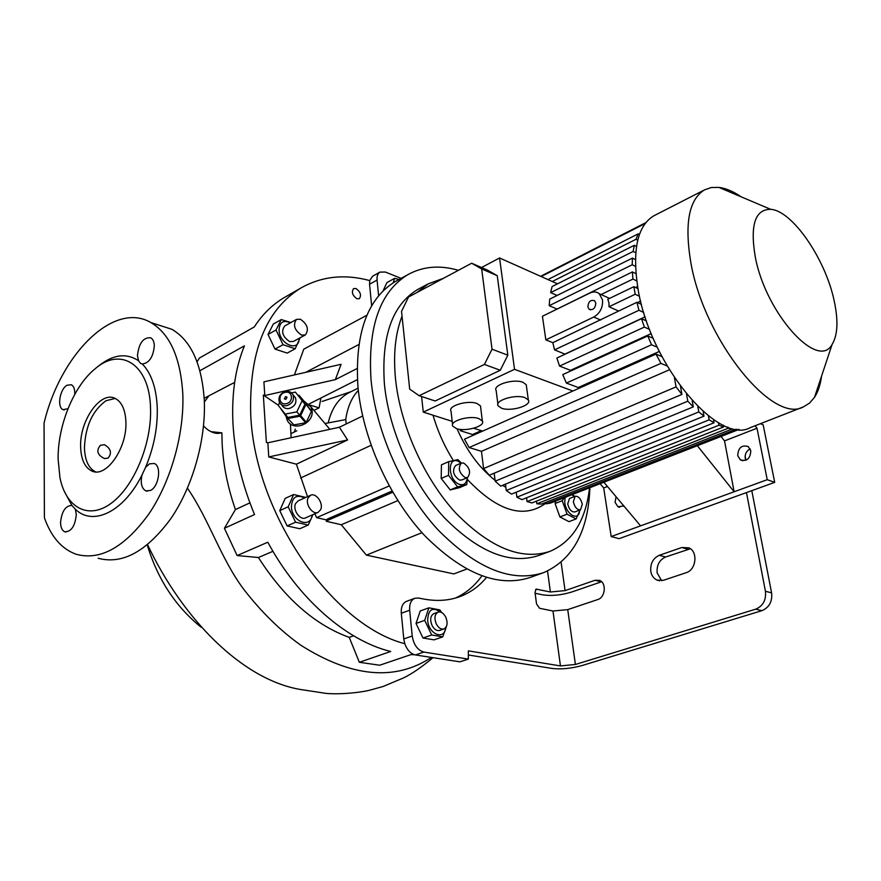 <?xml version="1.0" encoding="UTF-8"?>
<svg xmlns="http://www.w3.org/2000/svg" width="881" height="881" viewBox="0 0 881 881"><rect width="100%" height="100%" fill="white"/><g stroke="black" fill="none" stroke-linecap="round" stroke-linejoin="round"><path stroke-width="1.32" d="M281.568 404.786L281.898 405.172C283.407 407.859 285.829 408.971 289.166 408.509C294.739 406.57 296.853 403.002 295.498 397.816L293.362 395.305M286.094 403.696C293.758 402.496 292.888 390.558 285.29 392.32C277.669 393.499 278.473 405.414 286.094 403.696M285.697 391.483C289.111 390.999 291.567 392.155 293.065 394.952C294.408 400.161 292.283 403.74 286.688 405.689C283.33 406.152 280.907 405.04 279.398 402.342C277.944 397.089 280.048 393.466 285.697 391.483M285.796 399.423L284.332 398.741L285.598 396.571L287.063 397.265L285.796 399.423M291.479 392.86L295.377 392.111L304.925 404.203L299.716 415.204L287.845 417.462L278.253 405.392L279.563 402.65M295.377 392.111L304.925 404.203M302.062 400.822L296.82 411.879L299.716 415.204M296.82 411.879L284.882 414.158M303.923 401.042L311.169 407.11L312.116 410.876C313.845 424.224 292.327 432.13 287.162 420.083L286.072 416.361M287.448 418.167L294.012 424.928L287.448 418.167L280.863 408.839M297.987 395.206L299.144 395.382L304.815 402.099L311.411 411.416L299.144 395.382M311.356 410.623L305.74 403.972M288.197 418.431L299.947 416.206L305.641 422.737L306.335 422.197L300.652 415.656L299.947 416.206M300.652 415.656L305.795 404.775M306.335 422.197L311.411 411.416M294.012 424.928L305.641 422.737M589.51 488.085C585.689 520.484 572.551 541.562 550.107 551.297C521.618 560.745 490.166 547.971 455.763 512.995C424.003 478.427 400.172 425.281 395.492 378.676C393.179 354.228 395.36 333.392 402.044 316.169M416.867 292.558L428.265 283.825L443.352 278.374M546.066 503.04C524.118 519.283 497.897 511.454 467.415 479.528M453.341 460.499C444.465 446.348 437.692 431.261 433.045 415.226M549.281 551.605L538.809 555.459C510.176 564.952 478.68 552.354 444.31 517.654C412.605 483.35 388.928 430.545 384.413 384.149C381.198 336.311 392.276 304.76 417.66 289.519L419.257 288.66M448.506 475.311L457.58 486.841L466.721 484.616L459.419 487.678L450.246 489.924L441.183 478.449L441.436 464.838L448.726 461.655L448.506 475.311L441.183 478.449M563.972 498.106L562.232 500.727L567.078 514.196L576.119 518.942L568.961 521.651L559.909 516.949L555.085 503.525L555.757 501.322M567.078 514.196L559.909 516.949M565.184 497.622L564.754 501.234C564.743 513.898 579.489 522.631 579.566 510.143M576.119 518.942L580.172 509.912M574.742 496.41L572.441 494.781M562.232 500.727L555.085 503.525M580.491 509.791L574.841 511.949C571.494 512.191 569.115 509.504 567.705 503.91L569.511 498.459L575.139 496.256L573.344 501.718C574.753 507.335 577.143 510.022 580.491 509.791L582.297 504.295C580.865 498.69 578.487 496.014 575.139 496.256M574.258 496.598L572.11 494.913M589.896 487.931C588.167 531.496 572.771 559.721 543.72 572.606C511.696 583.013 476.423 568.708 437.901 529.723C402.353 491.124 375.879 431.701 371.033 379.733C367.674 326.664 379.986 291.622 407.969 274.597C423.012 266.337 439.828 264.917 458.395 270.313M542.85 572.925L530.263 577.429C498.051 587.902 462.723 573.817 424.279 535.196C388.807 496.95 362.543 437.978 357.906 386.296C354.779 333.514 367.289 298.571 395.448 281.457L397.298 280.444M466.71 569.093L453.836 573.916L366.386 555.118L341.299 524.746L326.322 521.288L326.212 519.867L316.642 517.643L314.847 513.788M307.502 496.664L296.401 464.188L268.771 456.942L347.599 439.96L339.383 427.241L362.631 416.019M264.796 395.525L335.353 379.634L341.068 364.305L263.915 381.847L264.796 395.525L263.342 395.084L266.381 442.405L267.857 442.802L268.771 456.942M366.937 315.2L303.769 349.173L294.408 374.921M401.064 278.374L385.382 272.042L379.953 272.108C377.729 273.517 376.771 276.171 377.068 280.059L369.557 284.222L371.628 305.674M369.557 284.222L369.712 280.576L372.608 276.205M406.559 601.327L406.471 601.371C402.661 603.144 400.932 607.108 401.307 613.264L409.676 610.225L412.22 635.994C413.718 644.859 417.616 650.222 423.893 652.072L415.436 654.946C410.722 653.856 407.176 650.112 404.797 643.703C332.214 625.169 254.488 512.951 250.722 414.566C249.004 352.136 265.599 310.024 300.531 288.23C321.433 276.315 344.493 273.76 369.712 280.576M404.797 643.703L403.784 638.945L412.22 635.994M401.307 613.264L403.784 638.945M481.841 575.921C474.749 585.887 465.928 593.276 455.4 598.067M356.937 298.769L359.294 298.714C361.595 295.245 360.494 291.853 355.99 288.528L353.589 288.583C351.31 292.074 352.422 295.465 356.937 298.769M308.229 525.054L299.771 528.732L287.096 525.913L279.762 510.606L285.213 498.36L293.615 494.527L288.197 506.806L295.564 522.191L308.229 525.054L312.964 514.614M268.022 334.461L273.297 324.054L281.248 319.583L276.006 330.012L268.022 334.461L275.015 349.085L283.032 344.702L295.19 348.766L287.184 353.094L275.015 349.085M197.047 361.772L199.469 358.005L254.257 326.95C262.428 314.418 272.218 304.76 283.605 297.954L286.171 296.479M414.477 654.726L410.975 654.605L379.689 665.232L359.36 662.292L390.712 651.466C347.081 640.961 298.637 599.388 267.802 542.222L237.121 555.559L224.413 528.27L254.532 514.559C241.901 484.021 234.72 453.737 232.98 423.728C231.516 393.884 235.337 367.917 244.433 345.837L199.91 370.725M210.966 431.657L221.88 432.835L222.155 443.793C223.267 465.366 227.694 487.281 235.425 509.559L249.918 502.853M290.433 423.959L291.126 437.736M278.341 405.194L263.342 395.084M267.857 442.802L339.383 427.241M335.353 379.634L357.091 368.533M357.411 379.612L309.055 404.005M313.944 410.414L319.076 407.848L320.948 398.003M319.076 407.848L310.013 405.117M347.599 439.96L296.401 464.188M389.204 485.938L316.642 517.643M326.212 519.867L327.798 518.876L327.908 520.286L326.322 521.288M392.056 491.025L327.798 518.876M359.36 662.292L349.228 637.381L353.567 635.807M272.956 551.297L258.419 557.519L237.121 555.559M224.413 528.27L235.425 509.559M204.183 398.267L234.643 382.387M204.348 401.945L208.334 396.604M221.88 432.835L217.838 433.408C212.828 433.221 208.059 430.732 203.533 425.964M258.419 557.519C284.431 598.177 314.704 624.794 349.228 637.381M147.567 544.678C182.477 618.66 242.077 679.692 300.542 689.504L326.19 693.413C340.925 694.646 360.142 692.532 369.392 690.286L383.081 686.497L403.586 677.885C412.011 673.789 421.823 667.049 433 657.667M98.143 558.257C122.437 564.754 146.709 551.484 170.958 518.469C192.972 486.191 206.165 438.969 204.26 399.688C201.749 363.974 190.957 340.507 171.872 329.296L157.567 324.704M182.785 393.554C180.473 357.455 169.846 333.789 150.904 322.567C113.649 300.663 60.315 354.415 44.05 423.133L44.402 517.786C51.208 536.947 61.835 549.116 76.284 554.303C100.423 560.79 124.65 547.299 148.988 513.81C171.09 481.081 184.481 433.265 182.785 393.554M104.487 458.549L108.055 458.131C112.151 453.054 110.94 448.572 104.421 444.696L100.423 445.312C95.952 450.632 97.306 455.036 104.487 458.549M95.644 471.875C88.607 468.406 84.873 460.356 84.444 447.713C85.402 426.14 92.604 410.469 106.028 400.712L115.18 398.432M80.634 446.788C81.052 459.541 84.807 467.624 91.91 471.038C106.172 478.24 127.293 448.055 125.895 421.779C125.322 409.709 121.787 401.945 115.268 398.476C100.742 390.47 79.576 420.468 80.634 446.788M63.983 490.717L71.868 505.441C65.458 505.694 61.681 511.421 60.547 522.62C60.712 527.598 62.144 530.67 64.864 531.827C71.328 531.728 75.138 525.99 76.295 514.603L75.348 509.196C92.791 526.585 123.769 511.916 141.984 475.013C140.31 483.074 141.577 488.349 145.783 490.86L150.343 490.508C158.855 486.907 161.84 465.994 154.252 463.494L149.484 463.846L145.552 467.37C153.867 447.526 157.776 427.615 157.259 407.606C156.333 387.926 151.356 373.39 142.337 364.007C149.307 362.994 153.305 356.871 154.318 345.649C154.12 341.707 152.931 339.097 150.772 337.808C143.35 337.159 138.912 343.094 137.447 355.616L138.548 360.747C126.28 352.675 112.845 354.503 98.265 366.221L95.677 368.324M74.742 394.391C74.995 389.369 73.861 386.153 71.35 384.755L67.033 385.239C59.798 389.028 56.802 407.474 63.091 409.643L67.98 408.707M150.53 408.156C149.671 364.316 120.653 346.233 94.972 368.908C73.685 386.131 57.606 425.787 58.124 459.232L59.952 477.645C65.866 507.533 88.133 520.109 110.918 503.48C133.736 487.193 151.895 443.749 150.53 408.156M138.548 360.747L140.586 363.435L142.337 364.007M145.552 467.37L141.984 475.013M75.348 509.196L71.868 505.441M187.433 488.195C209.094 519.482 220.878 558.972 243.817 589.4C261.239 611.91 280.158 630.466 300.575 645.057C351.255 677.28 394.875 681.398 431.426 657.424M201.099 627.206C175.605 606.613 157.644 579.202 147.237 544.954M686.134 572.716C696.243 569.941 698.237 551.605 688.876 547.828L681.784 547.508L659.285 555.305C653.008 558.268 650.178 563.62 650.784 571.362C651.588 575.645 653.68 578.564 657.072 580.116L663.437 580.304L686.134 572.716M565.062 590.622L594.95 580.304L599.421 580.359C606.69 582.671 605.456 597.439 597.792 599.532L567.727 609.619L552.982 611.007L539.579 608.286L536.518 603.903L534.998 592.373L536.188 589.136L550.394 591.988L565.062 590.622L561.109 562.331M423.893 652.072L468.34 659.098L468.351 650.861L560.448 665.926L575.403 664.472L755.711 609.167C763.067 606.007 766.305 600.038 765.435 591.272L771.591 592.858C772.472 601.58 769.245 607.516 761.911 610.665L581.978 665.573C571.196 668.503 561.274 669.472 552.222 668.47L468.351 654.979M746.46 492.589L765.435 591.272M690.396 548.742L665.618 556.99C659.362 559.931 656.543 565.25 657.149 572.958L661.686 580.711M535.108 593.232L542.355 594.785C551.297 596.162 561.032 595.259 571.571 592.065L601.591 581.746M745.106 456.215L745.899 460.278L745.227 458.428C744.775 454.045 746.438 450.863 750.205 448.903M751.79 490.662L771.591 592.858M377.068 280.059L378.632 295.796M383.048 290.95L386.913 282.581L394.677 278.319L393.201 282.812M399.027 279.497L394.677 278.319M398.19 279.949L394.369 282.096M486.488 577.462C479.187 586.283 470.355 592.649 460.014 596.569C448.936 600.666 436.745 601.481 423.442 598.992L418.42 598.023L414.797 598.287L406.471 601.371M409.676 610.225C409.291 604.036 410.998 600.06 414.797 598.287M442.747 636.864L434.047 639.859L422.979 638.009L416.03 623.451L420.237 610.951L428.871 607.835L424.708 620.367L431.69 634.992L442.747 636.864L446.458 626.391M445.764 627.58C444.641 640.663 428.673 634.496 427.648 620.378C428.188 609.454 432.428 606.668 440.39 612.02M443.936 628.946L439.663 630.433C436.734 631.115 434.179 629.419 431.987 625.367C429.807 619.618 430.413 615.709 433.815 613.639L438.077 612.119C441.018 611.414 443.584 613.11 445.786 617.185C447.977 622.955 447.361 626.876 443.936 628.946C441.018 629.618 438.463 627.933 436.26 623.858C434.08 618.099 434.685 614.178 438.077 612.119M441.612 612.482L439.872 609.905L428.871 607.835M416.03 623.451L424.708 620.367M422.979 638.009L431.69 634.992M415.436 654.946L459.937 661.84L468.34 659.098M290.906 322.512L281.248 319.583M290.367 322.82C283.242 319.693 279.475 322.171 279.068 330.254C279.618 344.702 299.408 352.51 299.066 338.359M295.19 348.766L300.124 337.786M276.006 330.012L283.032 344.702M305.222 335L293.472 341.421L289.684 341.619C282.548 336.718 280.874 331.509 284.673 325.992L284.794 325.926M301.566 335.121C294.419 330.166 292.723 324.924 296.49 319.407L300.355 319.219C307.491 324.219 309.154 329.461 305.344 334.945L301.566 335.121M461.071 463.186L458.814 461.622C447.746 455.224 447.339 478.835 458.549 484.021C463.626 485.971 466.523 483.856 467.26 477.678M461.391 463.043L457.922 459.64L448.726 461.655M466.721 484.616L467.492 477.579L461.776 479.991L459.53 480.09C453.263 475.487 451.931 470.652 455.532 465.575L455.609 465.553M457.58 486.841L450.246 489.924M463.593 462.999L461.292 463.087C457.702 468.163 459.045 473.009 465.311 477.645L467.547 477.546C471.159 472.513 469.837 467.657 463.593 462.999M739.071 429.41L555.008 501.311M736.285 429.146L546.187 503.844L550.603 503.04L738.344 429.366M546.187 503.844L545.978 502.335M536.848 503.8L541.496 504.097L732.452 428.915L728.135 428.265L536.848 503.8L536.485 501.135M526.563 497.787L527.069 501.586L531.937 502.941L723.543 427.01L723.18 425.094M516.222 492.204L516.872 497.203L521.948 499.637L714.051 422.792L713.434 419.51M505.441 484.165L506.256 490.508L511.531 494.109L703.985 416.162L703.126 411.493M494.175 473.218L495.177 481.18L500.683 486.125L693.303 406.868L692.169 400.679M669.362 369.8L481.466 451.325L483.581 468.56L489.351 475.233L681.938 394.435L680.495 386.407M481.466 451.325L469.088 447.548L660.937 363.379L656.004 354.085L464.485 439.167L469.088 447.548M472.976 435.401L472.535 434.531L460.411 430.721L462.966 429.565M459.794 429.333L460.411 430.721M635.906 273.077L635.333 273.352M637.613 286.479L635.542 287.47M637.987 288.616L633.88 286.688L607.802 299.254L608.947 302.745L609.024 306.753L618.517 311.004M602.505 299.848L599.267 293.725C596.58 291.633 593.475 291.391 589.94 293.021L542.432 316.257L545.846 339.868L593.761 317.05C600.115 313.218 603.033 307.491 602.505 299.848M552.827 342.676L554.556 349.867L638.967 310.266L636.908 302.293L552.827 342.676L545.846 339.868M595.82 303.064L594.598 300.74C590.633 299.551 588.387 301.599 587.869 306.907L589.136 309.253C593.089 310.42 595.325 308.361 595.82 303.064M516.872 497.203L709.172 419.841L714.051 422.792M506.256 490.508L698.809 411.945L703.985 416.162M495.177 481.18L687.808 401.196L693.303 406.868M483.581 468.56L676.057 386.88L681.938 394.435M604.014 482.392L640.586 525.847L734.137 491.763L724.523 440.896L721.043 436.48M697.367 445.775L734.137 491.763L767.23 479.705L774.696 482.37L763.155 424.807L760.413 423.695M600.247 483.878L603.694 487.964L611.183 536.551L619.068 538.676L774.696 482.37M611.183 536.551L640.586 525.847M755.105 425.765L757.01 428.232L767.23 479.705M603.694 487.964L607.472 486.499M547.916 279.574L638.218 233.839L635.972 239.302L552.277 281.513M541.165 276.557L645.068 223.587M645.795 222.651L540.593 276.304L645.784 222.651M656.004 354.085L661.895 356.596M667.082 365.956L660.937 363.379M472.535 434.531L481.268 430.644M639.441 234.467L638.218 233.839M635.972 239.302L637.745 240.194M636.5 246.438L634.276 245.314L633.142 251.459L635.763 252.759M635.432 259.565L632.448 258.089L632.206 264.774L635.498 266.381M635.961 273.661L632.371 271.921L632.921 279.079L636.776 280.907M633.88 286.688L635.179 294.254L639.518 296.28M728.135 428.265L727.904 427.054M674.428 377.751L676.057 386.88M686.53 394.148L687.808 401.196M697.818 406.548L698.809 411.945M708.434 415.887L709.172 419.841M718.456 422.638L718.94 425.226L723.543 427.01M718.94 425.226L527.069 501.586M802.899 407.077L750.392 427.604C718.081 445.885 649.143 363.401 637.778 287.426C632.195 249.488 637.569 225.602 653.9 215.768L654.825 215.294M821.577 376.11C820.409 384.755 818.053 391.836 814.518 397.331L809.54 403.113L803.461 406.857C772.703 424.719 703.677 339.339 690.737 261.965C684.383 223.367 689.008 199.326 704.602 189.833L711.341 187.521L718.885 187.389C725.856 188.27 733.3 191.419 741.218 196.848M755.303 257.076C749.907 225.261 755.017 209.337 770.633 209.315C792.239 210.603 825.156 258.585 834.021 300.102C838.448 320.255 837.82 335 832.138 344.339C818.251 371.099 765.809 313.702 755.303 257.076M505.826 487.226L502.511 485.376M495.067 480.31C479.451 468.053 466.787 450.885 457.052 428.805M724.523 440.896L757.01 428.232M632.921 279.079L601.084 294.54M549.116 312.986L632.371 271.921M632.206 264.774L549.204 305.685L549.7 299.144L632.448 258.089M633.142 251.459L550.658 292.624L552.068 286.567L634.276 245.314M636.908 302.293L641.478 304.397M643.758 312.447L638.967 310.266M565.084 354.206L554.556 349.867M565.04 354.03L645.123 316.819M550.658 292.624L557.122 295.454M549.204 305.685L556.77 308.923M635.179 294.254L609.024 306.753M640.641 301.104L637.536 302.579M570.767 370.978L570.503 370.328L651.224 333.58M578.707 388.433L578.233 387.519L659.274 351.475M657.204 347.202L651.544 344.757L647.766 335.958L653.206 338.337M649.572 329.406L644.352 327.093L641.489 318.713L646.5 320.959M641.489 318.713L556.88 358.016L559.545 366.089L644.352 327.093M647.766 335.958L562.761 374.612L566.373 383.059L651.544 344.757M578.233 387.519L566.373 383.059M570.503 370.328L559.545 366.089M526.486 386.506L526.232 384.667L522.918 382.288C513.579 378.423 492.358 385.019 496.157 390.536L497.897 404.071M480.696 407.584L480.486 405.921L476.918 403.454C467.69 399.908 447.592 405.899 451.006 411.108L452.559 424.554M572.903 391.01L514.526 369.326L499.56 257.968L481.544 267.527M452.195 421.349L423.276 412.11L514.526 369.326M482.667 431.095L473.725 428.232M456.479 428.629L452.746 426.14C449.332 421.041 469.518 415.105 478.779 418.563L482.348 420.975C485.75 426.118 465.796 431.976 456.479 428.629M501.619 408.244L498.117 405.833C494.329 400.437 515.649 393.906 525.01 397.672L528.336 399.996C532.113 405.447 511.046 411.89 501.619 408.244M421.592 396.516L423.276 412.11M419.125 395.701L435.148 400.987L500.287 370.262L507.83 355.197L497.247 275.687L487.204 269.982L471.643 263.221L408.542 297.018L401.538 311.389L409.687 389.116L419.125 395.701L484.418 364.437L492.027 349.195L481.676 268.947L471.643 263.221M497.247 275.687L481.676 268.947M507.83 355.197L492.027 349.195M500.287 370.262L484.418 364.437M557.497 283.847L499.56 257.968M616.061 496.708L615.059 502.324L618.022 506.828L623.792 505.892M622.911 504.846L623.319 506.256M737.716 455.664L740.392 459.882C746.912 461.633 750.381 458.572 750.799 450.687L748.222 446.557C741.67 444.718 738.179 447.746 737.716 455.664M421.977 532.675L366.386 555.118M397.849 500.606L341.299 524.746M392.761 492.237L327.908 520.286M312.105 515C310.861 528.941 291.941 521.772 291.413 506.916C292.063 497.071 296.445 494.098 304.562 497.996M305.817 497.424L293.615 494.527M298.108 500.904L295.553 503.602C292.415 509.813 300.212 520.803 305.63 517.841L318.085 512.368M320.684 509.592L318.184 512.324C312.788 515.286 304.958 504.196 308.064 497.963L310.508 495.309C315.916 492.314 323.734 503.315 320.684 509.592M279.762 510.606L288.197 506.806M287.096 525.913L295.564 522.191M294.32 431.998L295.278 429.113M351.233 391.582L322.149 401.45M290.84 433.716L296.787 430.787M324.957 423.519L345.793 419.587L346.167 423.959M345.793 419.587L345.715 419.598C347.51 407.198 351.695 397.463 358.314 390.382M328.184 422.913C331.719 408.266 338.645 398.201 348.975 392.706L349.845 392.276M358.809 344.548L305.729 372.344M371.077 445.301L300.608 478.009M567.727 609.619L575.403 664.472M659.285 555.305L665.618 556.99M681.784 547.508L688.072 549.237M594.95 580.304L601.404 581.812M761.911 610.665L755.711 609.167M552.982 611.007L560.448 665.926M547.542 571.042L550.394 591.988M537.025 589.092L535.527 589.62M600.655 320.034L593.761 317.05M293.065 394.952L295.498 397.816M311.169 407.11L329.835 429.311M300.531 288.23L283.605 297.954M407.969 274.597L395.448 281.457M214.391 432.923L217.838 433.408M171.872 329.296L150.904 322.567M95.511 471.864L91.91 471.038M142.656 364.051L140.586 363.435M64.28 409.951L63.091 409.643M147.303 491.202L145.783 490.86M65.987 532.047L64.864 531.827M657.072 580.116L659.704 580.766M379.953 272.108L372.465 276.282M460.014 596.569L459.133 596.889M296.49 319.407L284.673 325.992M455.532 465.575L461.292 463.087M609.575 298.395L599.267 293.725M590.501 309.859L589.136 309.253M704.602 189.833L653.9 215.768M770.633 209.315L718.885 187.389M832.138 344.339L814.518 397.331M428.265 283.825L417.66 289.519M528.336 399.996L526.232 384.667M482.348 420.975L480.486 405.921M618.022 506.828L619.64 507.302M740.392 459.882L742.76 460.752M310.508 495.309L297.998 500.948M358.082 388.158L348.975 392.706"/></g></svg>
